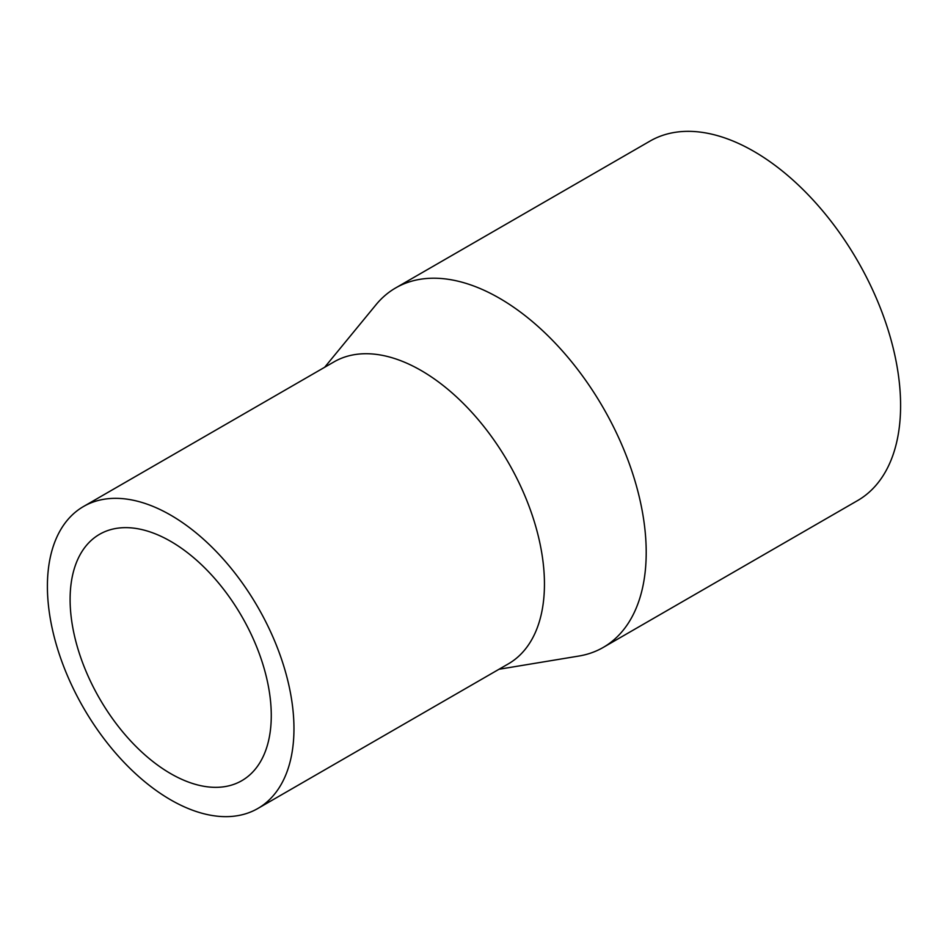 <?xml version="1.0" encoding="UTF-8"?>
<svg xmlns="http://www.w3.org/2000/svg" width="948" height="948" viewBox="0 0 948 948"><rect width="100%" height="100%" fill="white"/><g stroke="black" fill="none" stroke-linecap="round" stroke-linejoin="round"><path stroke-width="1.42" d="M324.643 367.291L376.012 304.735A207.553 119.839 60 0 1 395.66 287.931A207.553 119.839 60 0 1 555.599 343.543A207.553 119.839 60 0 1 646.204 552.423A207.553 119.839 60 0 1 603.212 647.437A207.553 119.839 60 0 1 578.837 656.052L498.98 669.264M395.66 287.931L650.055 141.062A207.553 119.839 60 0 1 809.995 196.674A207.553 119.839 60 0 1 900.6 405.543A207.553 119.839 60 0 1 857.608 500.568L603.212 647.437M83.507 506.505L333.992 361.887A174.349 100.666 60 0 1 468.348 408.6A174.349 100.666 60 0 1 544.448 584.051A174.349 100.666 60 0 1 508.341 663.873L257.856 808.478A174.349 100.666 60 0 1 123.501 761.777A174.349 100.666 60 0 1 47.4 586.314A174.349 100.666 60 0 1 83.507 506.505A174.349 100.666 60 0 1 217.862 553.205A174.349 100.666 60 0 1 293.963 728.668A174.349 100.666 60 0 1 257.856 808.478M70.105 599.42A142.247 82.132 60 0 1 99.564 534.305A142.247 82.132 60 0 1 209.176 572.414A142.247 82.132 60 0 1 271.27 715.562A142.247 82.132 60 0 1 241.811 780.678A142.247 82.132 60 0 1 132.187 742.568A142.247 82.132 60 0 1 70.105 599.42"/></g></svg>
